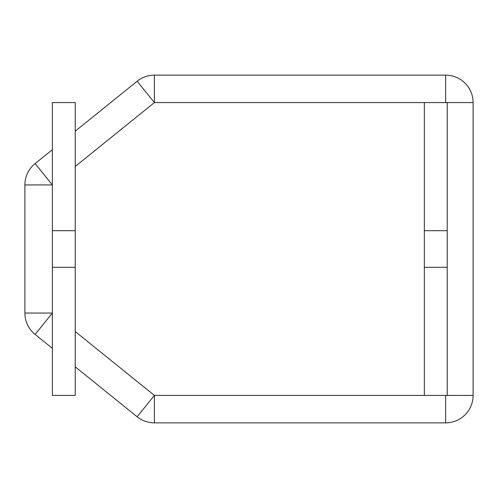 <?xml version="1.0" encoding="UTF-8"?>
<svg xmlns="http://www.w3.org/2000/svg" width="498" height="498" viewBox="0 0 498 498"><rect width="100%" height="100%" fill="white"/><g stroke="black" fill="none" stroke-linecap="round" stroke-linejoin="round"><path stroke-width="0.75" d="M75.229 131.198L137.143 81.224A27.452 27.452 0 0 1 154.386 75.13L445.648 75.13A27.452 27.452 0 0 1 473.1 102.582L473.1 395.418A27.452 27.452 0 0 1 445.648 422.87L154.386 422.87A27.452 27.452 0 0 1 137.143 416.776L75.229 366.802M52.352 348.339L35.109 334.419L52.352 313.055L24.9 313.055L24.9 184.945A27.452 27.452 0 0 1 35.109 163.581L52.352 149.661M75.229 331.525L154.386 395.418L137.143 416.776M35.109 334.419A27.452 27.452 0 0 1 24.9 313.055M35.109 163.581L52.352 184.945L24.9 184.945M137.143 81.224L154.386 102.582L75.229 166.475M154.386 422.87L154.386 395.418L473.1 395.418A27.452 27.452 0 0 1 445.648 422.87L445.648 395.418M445.648 102.582L445.648 75.13A27.452 27.452 0 0 1 473.1 102.582L447.216 102.582L447.216 395.418M75.229 267.302L52.352 267.302L52.352 395.418L75.229 395.418L75.229 102.582L52.352 102.582L52.352 230.699L75.229 230.699M52.352 267.302L52.352 230.699M424.34 395.418L424.34 267.302L447.216 267.302M424.34 267.302L424.34 230.699L447.216 230.699M424.34 230.699L424.34 102.582L447.216 102.582M424.34 102.582L154.386 102.582L154.386 75.13M473.1 395.418A27.452 27.452 0 0 1 445.648 422.87M445.648 75.13A27.452 27.452 0 0 1 473.1 102.582"/></g></svg>

